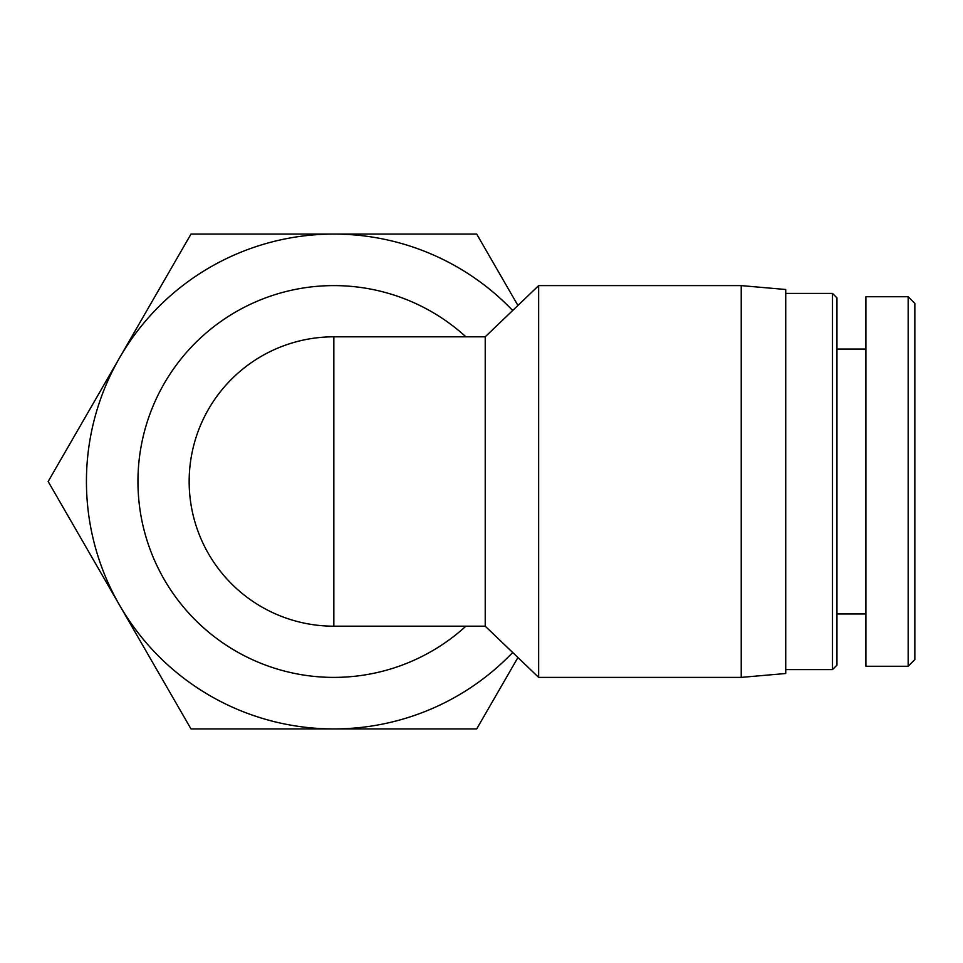 <?xml version="1.0" encoding="UTF-8"?>
<svg xmlns="http://www.w3.org/2000/svg" width="963" height="963" viewBox="0 0 963 963"><rect width="100%" height="100%" fill="white"/><g stroke="black" fill="none" stroke-linecap="round" stroke-linejoin="round"><path stroke-width="1.44" d="M465.899 626.191A195.886 195.886 0 0 1 193.238 617.897A195.886 195.886 0 0 1 193.238 345.103A195.886 195.886 0 0 1 465.899 336.809M333.848 336.809A144.691 144.691 0 0 0 189.53 471.172A144.691 144.691 0 0 0 333.848 626.191A144.691 144.691 0 0 1 189.53 471.172A144.691 144.691 0 0 1 333.848 336.809L333.848 626.191A144.691 144.691 0 0 1 189.157 481.5A144.691 144.691 0 0 1 333.848 336.809L485.22 336.809L485.22 626.191L538.654 677.386L741.221 677.386L741.221 285.614L538.654 285.614L538.654 677.386M741.221 285.614L785.736 289.502L785.736 673.498L741.221 677.386M517.925 657.524L476.697 728.931L333.848 728.931A247.431 247.431 0 0 0 512.677 652.505M190.999 728.931L119.581 605.209A247.431 247.431 0 0 0 333.848 728.931L190.999 728.931M119.581 605.209L48.15 481.5L119.581 357.791A247.431 247.431 0 0 0 119.581 605.209M119.581 357.791L190.999 234.069L333.848 234.069A247.431 247.431 0 0 0 119.581 357.791M512.677 310.495A247.431 247.431 0 0 0 333.848 234.069L476.697 234.069L517.925 305.476M908.169 481.5L908.169 666.276L914.85 659.595L914.85 303.429L908.169 296.748L908.169 481.5M908.169 666.264L865.881 666.264L865.881 296.736L908.169 296.736M832.489 669.598L836.943 665.144L836.943 297.856L832.489 293.402L832.489 669.598L785.736 669.598M333.848 626.191L485.22 626.191M485.22 336.809L538.654 285.614M832.489 293.402L785.736 293.402M865.881 349.051L836.943 349.051M865.881 613.949L836.943 613.949"/></g></svg>
